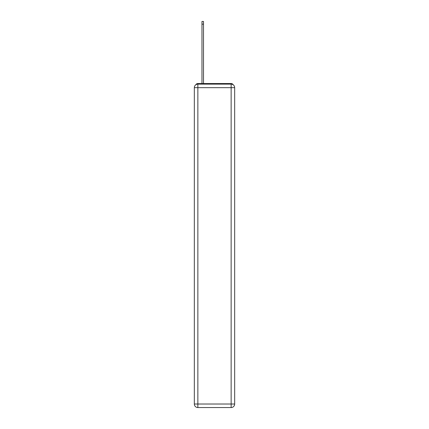<?xml version="1.0" encoding="UTF-8"?>
<svg xmlns="http://www.w3.org/2000/svg" width="429" height="429" viewBox="0 0 429 429"><rect width="100%" height="100%" fill="white"/><g stroke="black" fill="none" stroke-linecap="round" stroke-linejoin="round"><path stroke-width="0.64" d="M233.231 84.819A2.354 2.354 0 0 0 231.14 83.548L197.86 83.548A2.354 2.354 0 0 0 195.769 84.819M197.86 83.548L201.973 83.548L201.973 21.45L203.502 21.45L203.502 83.548L205.325 83.548M223.675 83.548L231.14 83.548M197.86 84.132L231.14 84.132A3.529 3.529 0 0 1 234.668 87.661L234.668 404.021A3.529 3.529 0 0 1 231.14 407.55L197.86 407.55L197.86 404.021L231.14 404.021L231.14 87.661L197.86 87.661L197.86 404.021L194.332 404.021L194.332 87.661L197.86 87.661L197.86 84.132A3.529 3.529 0 0 0 194.332 87.661A3.529 3.529 0 0 1 197.86 84.132M194.332 404.021A3.529 3.529 0 0 0 197.86 407.55A3.529 3.529 0 0 1 194.332 404.021M231.14 407.55A3.529 3.529 0 0 0 234.668 404.021L231.14 404.021L231.14 407.55M234.668 87.661A3.529 3.529 0 0 0 231.14 84.132L231.14 87.661L234.668 87.661M201.973 24.153L203.502 24.153"/></g></svg>
